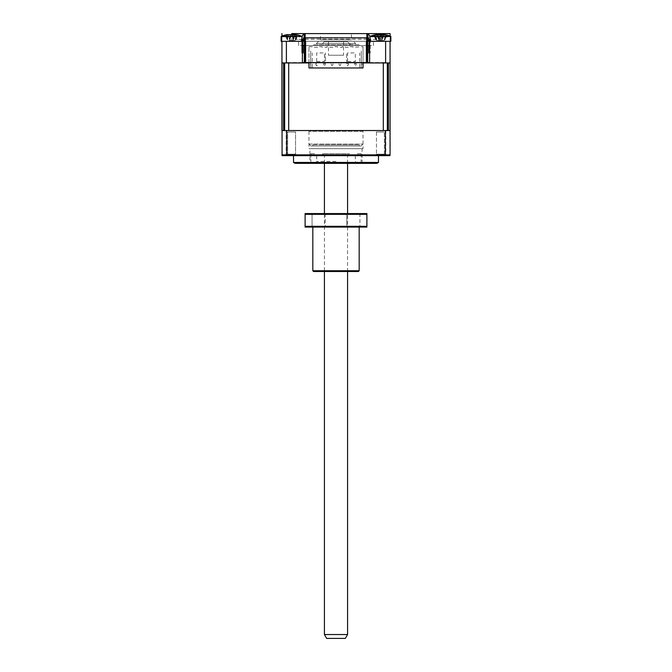 <?xml version="1.0" encoding="UTF-8"?>
<svg xmlns="http://www.w3.org/2000/svg" width="672" height="672" viewBox="0 0 672 672"><rect width="100%" height="100%" fill="white"/><g stroke="black" fill="none" stroke-linecap="round" stroke-linejoin="round"><path stroke-width="0.5" stroke-dasharray="3.36 2.52" d="M376.748 39.396L371.339 39.396L370.238 40.555L370.238 52.912L370.238 40.555L371.339 39.396L376.748 39.396L376.748 33.6L368.827 33.6L376.748 33.6M369.6 52.912L368.827 52.912M368.827 45.57L368.827 41.328M368.827 40.555L368.827 33.6M301.762 40.555L301.762 52.912L301.762 40.555L300.661 39.396L295.252 39.396L300.661 39.396L301.762 40.555M295.252 39.396L295.252 33.6L303.173 33.6L303.173 40.555M303.173 45.57L303.173 41.328M303.173 52.912L302.4 52.912M320.552 39.782L320.552 33.6L351.448 33.6L320.552 33.6L351.448 33.6L351.448 39.782L320.552 39.782L351.448 39.782M367.668 38.27A2.318 2.318 0 0 0 367.282 38.237L367.282 39.396A1.159 1.159 0 0 1 367.668 39.463M367.282 39.396L304.718 39.396A1.159 1.159 0 0 0 304.332 39.463M390.844 41.328L369.986 41.328L390.844 41.328L369.986 41.328L370.633 41.328L369.919 36.859L370.633 41.328L380.218 41.328L370.633 41.328L369.919 36.859L380.218 36.859L369.986 36.859M386.4 41.328L374.43 41.328L386.4 41.328M386.744 35.036A27.031 27.031 0 0 1 390.071 36.07L390.071 36.859L380.218 36.859L380.218 41.328L390.071 41.328L380.218 41.328L380.218 36.859L390.071 36.859L390.071 41.328L390.071 33.6M370.633 41.328L390.071 41.328L390.071 154.871L281.929 154.871L281.929 130.536L288.7 130.536L281.929 130.536L286.171 130.536L286.171 154.871M385.61 41.328L385.61 62.95L390.071 62.95M366.106 33.6A3.864 3.864 0 0 1 369.919 36.859A3.864 3.864 0 0 0 366.106 33.6A3.864 3.864 0 0 1 369.919 36.859A3.864 3.864 0 0 0 366.106 33.6L380.218 33.6L380.218 36.859L380.218 34.574M281.929 33.6L281.929 41.328L301.367 41.328L302.081 36.859A3.864 3.864 0 0 1 305.894 33.6A3.864 3.864 0 0 0 302.081 36.859L301.367 41.328L302.081 36.859A3.864 3.864 0 0 1 305.894 33.6L291.782 33.6L291.782 36.859L302.081 36.859A3.864 3.864 0 0 1 305.894 33.6M297.57 41.328L285.6 41.328L297.57 41.328M302.014 36.859L291.782 36.859L291.782 41.328L281.929 41.328L301.367 41.328L291.782 41.328L291.782 36.859L281.929 36.859L281.929 36.07M291.782 34.574L291.782 36.859L281.929 36.859L281.929 62.95L385.61 62.95M281.929 41.328L286.39 41.328L286.39 62.95M304.139 37.85L367.861 37.85M297.57 62.95L285.6 62.95L297.57 62.95M386.4 62.95L374.43 62.95L386.4 62.95M302.4 62.95L369.6 62.95M353.38 41.328L318.62 41.328L353.38 41.328L355.698 43.638L316.302 43.638L355.698 43.638M318.62 41.328L316.302 43.638M302.4 45.57L369.6 45.57M367.668 45.57L304.332 45.57M373.464 45.57L373.464 41.328L369.6 41.328L384.661 41.328L287.339 41.328L373.464 41.328M367.668 41.328L304.332 41.328L367.668 41.328M298.536 45.57L298.536 41.328M304.332 39.782L304.332 62.563L367.668 62.563L304.332 62.563L366.122 62.563L366.122 41.328L366.122 62.563L367.668 62.563L367.668 39.782M371.532 45.57L300.468 45.57L371.532 45.57M305.878 62.563L305.878 41.328L305.878 62.563M304.332 37.85L305.34 37.85M366.66 37.85L367.668 37.85M302.4 62.563L285.793 62.563L302.4 62.563M369.6 62.563L386.207 62.563L369.6 62.563M385.375 155.198L384.376 154.19L376.454 154.19L384.376 154.19L384.376 131.989L384.376 154.19L376.454 154.19L376.454 131.989L384.376 131.989L376.454 131.989L384.376 131.989L376.454 131.989L376.454 154.19L384.376 154.19L385.82 155.644L286.675 155.644M385.325 155.644L375.01 155.644L376.454 154.19L375.01 155.644L385.82 155.644M295.546 154.19L296.99 155.644L286.18 155.644L296.99 155.644L295.546 154.19L287.624 154.19L286.625 155.198L287.624 154.19L295.546 154.19L287.624 154.19L295.546 154.19L295.546 131.989L287.624 131.989L287.624 154.19L287.624 131.989L295.546 131.989L295.546 154.19M295.546 131.989L287.624 131.989L295.546 131.989M378.479 155.644L293.521 155.644L378.479 155.644M309.935 163.363L362.065 163.363L309.935 163.363L362.065 163.363L309.935 163.363L309.935 148.688L362.065 148.688L309.935 148.688M362.065 163.363L362.065 148.688M293.521 162.439L378.479 162.439M390.071 130.536L383.3 130.536L390.071 130.536L385.829 130.536L385.829 154.871M385.829 130.536L286.171 130.536M363.031 131.309L308.969 131.309L363.031 131.309L363.031 148.688L308.969 148.688L363.031 148.688M308.969 131.309L308.969 148.688M336 161.431L316.688 161.431L336 161.431M336 155.644L316.688 155.644L336 155.644M359.176 153.712C356.689 153.712 356.689 153.712 359.176 153.712L361.108 153.712L359.176 153.712M312.824 163.363L310.892 163.363L312.824 163.363M312.824 153.712L310.892 153.712L312.824 153.712C315.311 153.712 315.311 153.712 312.824 153.712M359.176 163.363L361.108 163.363L359.176 163.363M355.698 65.654L356.278 63.722L355.698 65.654L354.925 65.654L354.346 63.722L356.278 63.722M361.292 67.393L361.292 52.912L361.292 67.393L361.872 67.973L361.292 67.393L361.292 52.912L361.292 67.393M310.708 67.393L310.708 52.912L310.708 67.393L310.708 64.109L308.969 64.109L310.708 64.109L310.708 50.98L310.708 67.393L310.128 67.973L310.708 67.393M308.969 62.563L308.969 46.729L308.969 67.973L363.031 67.973L363.031 46.729L363.031 62.563M316.688 61.597L324.416 61.597L324.416 52.912L316.688 52.912L316.688 61.597M347.584 61.597L355.312 61.597L355.312 52.912L347.584 52.912L347.584 61.597M308.969 46.729L314.37 46.729L314.37 47.309L319.007 47.309L319.007 46.729L322.098 46.729L322.098 47.309L326.735 47.309L326.735 46.729L329.818 46.729L329.818 47.309L334.454 47.309L334.454 46.729L337.546 46.729L337.546 47.309L342.182 47.309L342.182 46.729L345.265 46.729L345.265 47.309L349.902 47.309L349.902 46.729L352.993 46.729L352.993 47.309L363.031 46.729M361.292 50.98L361.292 52.912L361.292 50.98M363.031 64.109L361.292 64.109L363.031 64.109M312.245 67.393L312.245 52.912M359.755 67.393L359.755 52.912M324.803 65.654L325.382 63.722L325.382 52.912L325.382 63.722L323.45 63.722L324.03 65.654L324.803 65.654M315.722 63.722L316.302 65.654L317.075 65.654L317.654 63.722L315.722 63.722L316.302 65.654M340.25 65.654L340.83 63.722L340.25 65.654M338.898 63.722L339.478 65.654L338.898 63.722M332.522 65.654L333.102 63.722L332.522 65.654M331.17 63.722L331.75 65.654L331.17 63.722M347.97 65.654L348.55 63.722L346.618 63.722L347.197 65.654L347.97 65.654M346.618 63.722L346.618 52.912L346.618 63.722M353.38 44.797L318.62 44.797L353.38 44.797M359.176 44.797L312.824 44.797L359.176 44.797M383.3 62.95L284.642 62.95L288.7 62.95L288.7 130.536L383.3 130.536L383.3 62.95M308.969 62.95L363.031 62.95M281.929 62.95L283.584 62.95L281.929 62.95M284.642 130.536L284.642 62.95L283.584 62.95L283.584 130.536M388.416 130.536L388.416 62.95L387.358 62.95L387.358 130.536M310.892 62.95L361.108 62.95L310.892 62.95M374.791 62.95L386.03 62.95L374.791 62.95M285.97 62.95L297.209 62.95L285.97 62.95M320.552 43.638L351.448 43.638L320.552 43.638A1.932 1.932 0 0 1 322.484 45.57L349.516 45.57L322.484 45.57M351.448 43.638A1.932 1.932 0 0 0 349.516 45.57M318.62 43.638L353.38 43.638L318.62 43.638M312.908 145.984L359.176 145.984L312.908 145.984M312.908 144.824L359.176 144.824L312.908 144.824M361.024 145.984L310.892 145.984L361.024 145.984M309.053 144.052L363.031 144.052L309.053 144.052M353.321 144.824L318.679 144.824L353.321 144.824M320.603 145.984L351.397 145.984L320.603 145.984M318.679 145.984L353.321 145.984L318.679 145.984M324.416 163.363L324.416 155.644L347.584 155.644L324.416 155.644L347.584 155.644L324.416 155.644L322.484 153.712L349.516 153.712L322.484 153.712M347.584 163.363L347.584 155.644L349.516 153.712M347.584 41.714L324.416 41.714L347.584 41.714L349.516 43.638L322.484 43.638L349.516 43.638M324.416 41.714L322.484 43.638M343.535 41.714L328.465 41.714L343.535 41.714L343.535 55.23L328.465 55.23L343.535 55.23M328.465 41.714L328.465 55.23M382.04 36.38L369.986 36.38L382.04 36.38M379.478 34.961L380.755 35.129A26.384 3.948 106.2 0 1 381.217 34.692L384.527 34.692A26.384 25.057 -151.5 0 1 386.669 35.129L387.097 35.129A26.384 25.057 151.5 0 0 384.997 34.692L382.586 34.692A26.384 3.948 106.2 0 1 382.796 35.129L380.066 35.129A26.384 3.948 -106.2 0 0 379.613 34.692L376.303 34.692A26.384 25.057 151.5 0 0 374.161 35.129L373.733 35.129A26.384 25.057 -151.5 0 1 375.833 34.692L378.244 34.692A26.384 3.948 -106.2 0 0 378.034 35.129L379.478 34.961M384.913 39.942L386.324 34.961L387.097 35.129L384.762 39.942L384.527 34.692M380.99 40.135L382.796 35.129M379.613 34.692L380.915 40.471L383.62 40.471L377.21 40.471L380.915 40.471L380.066 35.129M377.21 40.471L376.068 39.942L376.303 34.692M374.522 34.969L376.068 39.942L375.833 34.692M375.514 38.422L373.733 35.129L375.908 39.942M374.161 35.129L373.733 35.129M380.755 35.129L379.907 40.471L378.034 35.129M379.84 40.135L378.26 34.625L379.73 39.942L381.217 34.692M383.62 40.471L384.762 39.942L384.997 34.692M374.867 41.328L385.963 41.328L374.867 41.328M381.654 40.471L377.412 40.471L381.654 40.471L382.158 39.942L381.637 35.129M390.844 36.38L369.986 36.38A27.031 27.031 0 0 1 374.086 35.036M385.946 34.961L386.996 35.129A26.384 23.444 126.9 0 0 385.056 34.692L384.485 39.942L383.905 34.692A26.384 23.444 -126.9 0 1 385.938 35.129L384.628 39.942L383.41 40.471M384.392 41.328L390.071 41.328M378.269 41.328L382.561 41.328L378.269 41.328M377.521 34.549L377.336 34.692A26.384 9.685 -107.2 0 0 376.639 35.129L379.193 35.129A26.384 9.685 107.2 0 1 380.125 34.692L378.731 39.942L377.336 34.692M373.834 35.129L376.202 39.942L374.884 35.129M376.202 39.942L375.791 34.91M377.412 40.471L376.345 39.942L376.916 34.692M379.176 40.471L376.639 35.129M378.672 39.942L379.193 35.129M384.628 39.942L386.996 35.129M382.158 39.942L384.191 35.129M293.874 34.961L292.807 35.129A26.384 9.685 -107.2 0 0 291.875 34.692L288.095 34.692A26.384 23.444 126.9 0 0 286.062 35.129L285.004 35.129A26.384 23.444 -126.9 0 1 286.944 34.692L287.431 34.608A27.031 27.031 0 0 0 281.156 36.38L302.014 36.38A27.031 27.031 0 0 0 295.739 34.608L294.664 34.692A26.384 9.685 107.2 0 1 295.361 35.129L293.874 34.961M286.969 34.91L287.515 39.942L288.095 34.692L287.515 39.942L286.726 36.817L287.372 39.942L285.004 35.129L287.372 39.942L288.59 40.471L287.515 39.942L286.944 34.692L288.515 34.692A26.384 9.685 -107.2 0 0 287.809 35.129L290.388 40.471L288.59 40.471L294.588 40.471L288.59 40.471L292.824 40.471L295.361 35.129L293.328 39.942L292.807 35.129L293.328 39.942L294.664 34.692L292.782 40.471L294.588 40.471L290.346 40.471L288.515 34.692A26.384 9.685 -107.2 0 0 287.809 35.129L290.363 35.129A26.384 9.685 107.2 0 1 291.295 34.692L295.084 34.692A26.384 23.444 -126.9 0 1 297.116 35.129L298.166 35.129A26.384 23.444 126.9 0 0 296.234 34.692A26.384 23.444 126.9 0 1 298.166 35.129L295.798 39.942L297.116 34.961L298.166 35.129L295.655 39.942L295.084 34.692A26.384 23.444 -126.9 0 1 297.116 35.129L295.655 39.942L296.234 34.692L295.655 39.942L295.084 34.692M286.205 34.994L286.726 36.817L286.054 34.961M301.367 41.328L281.156 41.328L302.014 41.328L281.156 41.328L281.156 36.38M289.439 41.328L293.731 41.328L289.439 41.328M291.295 34.692L289.909 39.942L290.363 35.129A26.384 9.685 107.2 0 1 291.295 34.692L289.909 39.942L288.515 34.692M294.588 40.471L295.655 39.942L294.588 40.471M287.809 35.129L290.363 35.129L289.842 39.942L287.809 35.129M286.23 35.087L286.726 36.817L286.062 35.129M294.58 35.003L293.269 39.942L291.875 34.692L293.269 39.942L292.782 40.471L294.361 34.978M326.642 638.4L345.358 638.4M347.584 634.536L324.416 634.536M329.33 41.714L342.67 41.714L329.33 41.714M325.189 213.57L325.189 227.086L312.052 227.086L325.189 227.086L312.052 227.086L325.189 227.086L325.189 213.57L312.052 213.57L312.052 227.086L312.052 213.57L325.189 213.57M359.948 213.57L359.948 227.086L346.811 227.086L359.948 227.086L346.811 227.086L359.948 227.086L359.948 213.57L346.811 213.57L346.811 227.086L346.811 213.57L359.948 213.57M312.824 227.086L359.176 227.086L312.824 227.086M366.895 213.57L305.105 213.57L305.105 214.343L366.895 214.343L366.895 226.321L305.105 226.321L305.105 214.343M366.895 226.321L366.895 227.086L305.105 227.086M313.597 271.505L358.403 271.505M324.416 271.505L347.584 271.505L324.416 271.505L324.416 213.57L347.584 213.57L324.416 213.57M359.176 270.732L312.824 270.732M367.282 38.237L304.718 38.237L304.718 39.396M380.705 34.692L382.091 39.942L383.41 35.003M316.688 155.644L316.688 161.431L314.756 163.363M310.892 153.712L310.892 163.363M361.108 153.712L361.108 163.363M355.312 155.644L355.312 161.431L357.244 163.363M312.824 144.824L312.824 145.984M363.031 144.052L361.108 145.984M308.969 144.052L310.892 145.984M359.176 144.824L359.176 145.984M386.308 34.969L385.316 38.422M369.986 37.254L369.986 36.38M375.052 35.087L375.547 36.817M377.538 34.6L379.218 40.471M385.795 34.994L385.274 36.817M383.183 34.978L381.612 40.471M302.014 37.254L302.014 36.38M296.974 34.994L296.453 36.817L296.974 34.994M347.584 271.505L347.584 213.57"/><path stroke-width="1.01" d="M369.6 52.912L368.827 52.912L368.827 45.57M368.827 41.328L368.827 40.555M302.4 52.912L303.173 52.912L303.173 45.57M303.173 41.328L303.173 40.555M367.668 39.463A1.159 1.159 0 0 1 368.441 40.555L369.6 40.555L369.6 62.95L390.071 62.95L390.071 154.871L385.384 154.871L385.384 130.536L390.071 130.536M320.552 33.6L305.894 33.6A3.864 3.864 0 0 0 305.147 33.676L304.139 34.02A3.864 3.864 0 0 0 302.081 36.859L301.367 41.328L286.39 41.328L286.39 62.95L302.4 62.95L302.4 40.555L303.559 40.555A1.159 1.159 0 0 1 304.332 39.463M390.071 62.95L390.071 41.328L370.633 41.328L369.919 36.859A3.864 3.864 0 0 0 367.861 34.02L367.861 37.85L304.139 37.85L304.139 34.02M385.61 41.328L385.61 62.95M390.071 33.6L380.218 33.6L390.071 33.6L390.071 36.07A27.031 27.031 0 0 1 390.844 36.38A27.031 27.031 0 0 0 384.569 34.608L383.485 34.692A26.384 9.685 107.2 0 1 384.191 35.129L381.637 35.129A26.384 9.685 -107.2 0 0 380.705 34.692L376.916 34.692A26.384 23.444 126.9 0 0 374.884 35.129L373.834 35.129A26.384 23.444 -126.9 0 1 375.766 34.692L376.261 34.608A27.031 27.031 0 0 0 369.986 36.38L390.844 36.38L390.844 41.328L390.844 36.38M367.861 34.02L366.853 33.676A3.864 3.864 0 0 0 366.106 33.6L351.448 33.6M291.782 34.574L291.782 33.6L380.218 33.6L380.218 34.574M301.367 41.328L281.929 41.328L282.089 155.644L286.675 155.644L282.089 155.644L281.929 154.871L385.384 154.871L385.325 155.644L389.911 155.644L286.675 155.644L286.616 130.536L385.384 130.536M281.929 36.07L281.929 33.6M305.147 33.676L305.147 37.85M366.853 33.676L366.853 37.85M286.39 62.95L281.929 62.95L281.929 130.536L286.616 130.536M295.252 33.6L303.173 33.6M369.6 45.57L367.668 45.57M304.332 45.57L302.4 45.57M369.6 41.328L367.668 41.328L369.6 41.328M304.332 41.328L302.4 41.328L304.332 41.328M366.66 62.563L305.34 62.563L305.34 37.85L366.66 37.85L366.66 62.563L369.6 62.563L367.668 62.563L369.6 62.563L367.668 62.563L367.668 37.85M304.332 37.85L304.332 62.563L302.4 62.563L305.34 62.563M286.625 155.198L286.18 155.644L286.625 155.198M385.375 155.198L385.82 155.644M293.521 155.644L293.521 162.439L378.479 162.439L378.479 155.644M296.024 163.363L375.976 163.363L296.024 163.363A3.864 3.864 0 0 1 293.521 162.439M375.976 163.363A3.864 3.864 0 0 0 378.479 162.439M385.829 154.871L385.77 155.644M286.171 154.871L286.23 155.644M389.911 155.644L390.071 154.871L389.911 155.644M363.031 62.563L363.031 67.973L308.969 67.973L308.969 62.563M387.358 130.536L387.358 62.95L388.416 62.95L388.416 130.536M308.969 62.95L288.7 62.95L288.7 130.536L383.3 130.536L383.3 62.95L363.031 62.95M283.584 130.536L283.584 62.95L284.642 62.95L284.642 130.536M383.183 34.978L383.309 34.549L383.41 35.003M370.633 41.328L384.392 41.328M390.071 41.328L390.844 41.328M375.791 34.91L377.336 34.692M380.411 34.608L382.897 34.558M293.874 34.961L292.807 35.129A26.384 9.685 -107.2 0 0 291.875 34.692L288.095 34.692A26.384 23.444 126.9 0 0 286.062 35.129L285.004 35.129A26.384 23.444 -126.9 0 1 286.944 34.692L287.431 34.608A27.031 27.031 0 0 0 281.156 36.38L302.014 36.38A27.031 27.031 0 0 0 295.739 34.608L294.664 34.692A26.384 9.685 107.2 0 1 295.361 35.129L293.874 34.961M294.361 34.978L294.479 34.549L294.58 35.003M281.156 36.38L281.156 41.328L281.929 41.328M286.969 34.91L288.515 34.692M291.589 34.608L294.076 34.558M347.584 634.536L345.358 638.4L326.642 638.4L324.416 634.536L347.584 634.536L347.584 271.505M359.176 270.732L358.403 271.505L313.597 271.505L312.824 270.732L359.176 270.732L359.176 227.086M312.824 270.732L312.824 227.086M366.895 213.57L366.895 214.343L305.105 214.343L305.105 226.321L366.895 226.321L366.895 213.57L305.105 213.57L305.105 214.343M305.105 227.086L305.105 226.321L305.105 227.086L366.895 227.086L366.895 226.321M369.6 40.555A2.318 2.318 0 0 0 367.668 38.27M304.332 38.27A2.318 2.318 0 0 0 302.4 40.555M369.986 37.254L369.986 36.38M302.014 37.254L302.014 36.38M324.416 634.536L324.416 271.505M324.416 213.57L324.416 163.363M347.584 213.57L347.584 163.363"/></g></svg>
